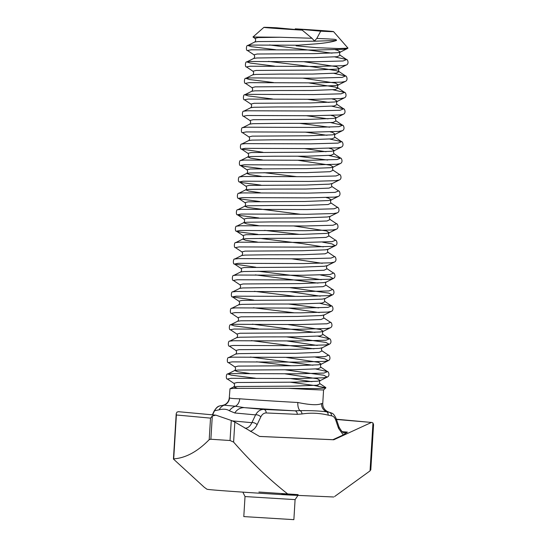 <?xml version="1.0" encoding="UTF-8"?>
<svg xmlns="http://www.w3.org/2000/svg" width="547" height="547" viewBox="0 0 547 547"><rect width="100%" height="100%" fill="white"/><g stroke="black" fill="none" stroke-linecap="round" stroke-linejoin="round"><path stroke-width="0.82" d="M333.54 31.61L348.008 48.15L338.976 48.546L317.281 47.712L296.139 45.845C296.118 45.394 296.836 45.182 298.279 45.21L316.091 43.856C325.718 43.022 332.508 41.887 336.46 40.457C336.904 38.953 331.694 39.281 328.979 38.96L316.809 38.44L320.713 31.172A34.892 0.444 3.5 0 0 333.54 31.61A34.892 0.444 3.5 0 0 295.243 28.834L320.713 31.172M280.016 37.251L252.981 37.005L254.97 38.386L258.157 37.579L280.016 37.251L311.975 38.263L302.197 30.14A34.892 0.444 3.5 0 1 263.9 27.35L252.981 37.005M302.197 30.14L276.734 27.794A34.892 0.444 3.5 0 0 263.9 27.35M293.869 519.65L243.798 516.587L245.022 496.56L295.093 499.623L293.869 519.65M325.868 387.864L323.578 389.888A46.816 0.595 -176.5 0 1 323.578 389.888A46.816 0.595 -176.5 0 1 294.696 388.664A46.816 0.595 -176.5 0 1 288.413 388.308L316.754 388.589L325.868 387.857L314.272 385.485M222.314 405.491L224.106 405.19A8.362 8.314 100.5 0 0 229.535 397.854C230.513 398.394 233.911 398.701 239.716 398.79A46.816 0.595 3.5 0 0 293.862 402.277A46.816 0.595 3.5 0 0 297.835 402.496C310.115 405.019 318.026 405.375 321.568 403.549A8.362 8.15 -89.7 0 0 326.655 411.829L329.301 412.315L327.81 411.679L329.301 412.315A3.344 2.653 -82.8 0 1 331.42 415.809L328.091 415.118C319.489 413.047 310.785 412.664 301.978 413.956A3.344 2.619 -100.2 0 0 300.016 410.64C310.47 410.489 319.352 410.886 326.655 411.829A3.344 2.632 -74.6 0 1 328.091 415.118M288.413 388.308L233.432 388.356L229.979 388.787L229.289 397.778A46.816 0.595 3.5 0 0 229.535 397.854M370.791 469.976L373.567 424.629L372.972 422.981L371.905 422.469L336.473 419.467M231.272 420.452L234.834 422.045L233.61 442.099L230.041 440.513L231.272 420.452L215.839 415.139L212.298 416.021L210.52 418.127L176.387 414.982L176.209 413.696L177.002 412.076L178.459 411.706M234.834 422.045L259.545 436.458L333.786 439.767L371.01 422.646M339.051 427.063C341.759 431.733 343.591 433.614 344.542 432.698L347.386 432.109L343.284 434.94L338.531 428.322A3.344 1.504 -18.7 0 0 339.051 427.063L336.193 418.64C333.314 412.698 332.214 413.47 329.923 412.431M333.786 439.692L333.055 439.624L343.284 434.94M333.786 439.767L333.055 439.624M259.545 436.417L333.048 439.699M233.61 442.099C251.107 462.181 269.582 479.815 289.021 495.001A63.541 0.807 -176.5 0 1 206.957 489.223L204.236 487.254L173.433 459.042L176.209 413.696M230.041 440.513A144.805 1.839 -176.5 0 1 210.875 439.241L209.207 439.651C197.563 451.603 185.727 458.01 173.7 458.878L176.387 414.982M333.738 496.991L333.773 496.984A63.541 0.807 -176.5 0 1 333.738 496.991L289.021 495.001M370.551 469.75L370.046 470.885L372.972 422.981M334.641 496.498L370.046 470.885M338.531 428.322L335.673 419.905C334.702 417.395 333.28 416.028 331.42 415.809M301.978 413.956L297.233 414.339L266.15 412.951C263.928 412.964 262.143 414.284 260.81 416.896A3.344 1.436 -154.5 0 0 255.593 414.893L234.786 412.978L229.378 410.749C226.786 409.088 223.374 408.773 219.135 409.806L214.547 410.776L212.605 414.845M239.716 398.79A8.362 6.489 -85.6 0 1 235.374 406.23L244.495 407.659L263.709 409.429L294.792 410.811L300.016 410.64A8.362 3.911 -86.9 0 1 297.835 402.496M219.135 409.806A11.706 10.222 -104.7 0 1 224.106 405.19L235.374 406.23A11.706 11.015 -55.3 0 0 229.378 410.749M260.81 416.896L257.097 424.691A3.344 1.436 -154.5 0 0 251.88 422.687L255.593 414.893C257.61 411.241 260.317 409.423 263.709 409.429A3.344 2.653 -87.4 0 1 266.15 412.951M234.786 412.978A11.706 10.817 -84.7 0 1 244.495 407.659A55.179 0.697 -176.5 0 0 294.792 410.811A3.344 2.653 -87.4 0 1 297.233 414.339M221.726 405.559C218.738 405.71 216.345 407.453 214.547 410.776A3.344 1.436 25.5 0 0 214.096 411.153L214.096 411.153C217.535 405.669 218.793 406.175 221.72 405.559M335.673 419.905A3.344 1.504 -18.7 0 0 336.193 418.64M316.809 38.44L314.498 41.004L311.975 38.263M232.407 420.896L251.88 422.687C250.15 426.359 247.873 428.219 245.035 428.267M321.568 403.549A46.816 0.595 3.5 0 0 322.751 403.495C322.675 406.756 323.981 409.286 326.668 411.084L327.81 411.679M342.012 431.617L347.386 432.109M212.298 416.021L210.875 439.241M281.835 494.139L298.129 494.638L258.895 492.033M209.207 439.651L210.52 418.127M257.097 424.691C255.401 428.13 253.145 430.366 250.307 431.385M298.279 45.21L251.497 45.08L247.791 45.49L251.415 46.645L275.613 49.709M334.921 56.929L346.627 59.548L343.051 60.984L315.899 61.729L250.499 61.503L246.786 61.92L250.41 63.076L274.608 66.139M333.916 73.353L345.629 75.971L342.046 77.407L314.894 78.153L249.494 77.927L245.781 78.344L249.405 79.5L273.603 82.563M332.911 89.783L344.624 92.402L341.041 93.831L313.896 94.576L248.488 94.358L244.776 94.768L248.4 95.923L272.597 98.986M331.906 106.207L343.619 108.826L340.043 110.262L312.891 111L247.483 110.781L243.771 111.198L250.731 107.711C251.846 106.569 251.921 105.359 250.95 104.087L244.475 99.78L248.194 99.075L313.602 99.301L340.754 98.556L344.289 97.879C347.523 96.621 345.389 91.889 344.624 92.402L338.142 88.094L335.106 89.564L311.578 90.481L278.382 90.515L254.902 90.843L251.729 91.287C252.851 90.139 252.926 88.935 251.955 87.664L245.473 83.356L249.2 82.652L314.607 82.877L341.759 82.132L345.294 81.455C348.528 80.197 346.388 75.465 345.629 75.971L339.147 71.671L336.111 73.141L312.583 74.057L279.387 74.091L255.907 74.413L252.735 74.857C253.856 73.715 253.931 72.512 252.96 71.24L246.478 66.932L250.205 66.228L315.612 66.447L342.764 65.708L346.292 65.025C349.533 63.773 347.393 59.035 346.627 59.548L340.152 55.24L337.116 56.71L313.588 57.633L280.392 57.661L256.912 57.989L253.74 58.433C254.861 57.291 254.936 56.081 253.965 54.809L247.483 50.509L251.21 49.804L316.617 50.023L343.769 49.278L348.008 48.15M330.901 122.631L342.613 125.249L339.037 126.685L311.886 127.43L246.478 127.205L242.765 127.622L249.726 124.135C250.847 122.993 250.916 121.783 249.945 120.518L243.47 116.21L247.189 115.506L312.597 115.725L339.749 114.979L343.284 114.302C346.518 113.044 344.384 108.313 343.619 108.826L337.137 104.518L334.101 105.988L310.573 106.911L277.384 106.939L253.897 107.267L250.731 107.711M329.896 139.054L341.608 141.673L338.032 143.109L310.881 143.854L245.473 143.629L241.767 144.046L248.721 140.558C249.842 139.417 249.911 138.213 248.94 136.941L242.465 132.634L246.191 131.93L311.592 132.155L338.743 131.41L342.278 130.726C345.513 129.475 343.379 124.743 342.613 125.249L336.138 120.942L333.096 122.412L309.568 123.335L276.379 123.362L252.892 123.69L249.726 124.135M328.891 155.485L340.603 158.104L337.027 159.533L309.875 160.278L244.468 160.059L240.762 160.469L247.716 156.989L250.793 158.179L262.43 159.909M297.636 160.23L330.484 165.235L333.314 167.061L330.326 167.71L306.799 168.626L250.123 168.982L246.929 169.789C247.907 171.061 247.832 172.271 246.711 173.413L249.876 172.968L273.363 172.64L306.552 172.613L330.08 171.69L333.123 170.22L339.598 174.527L336.022 175.963L308.87 176.708L243.463 176.483L239.757 176.9L246.711 173.413L249.788 174.602L261.425 176.339M332.118 186.65C331.256 185.536 331.318 184.483 332.309 183.491L329.321 184.134L305.794 185.05L249.117 185.412L245.924 186.219C246.902 187.491 246.827 188.694 245.706 189.836L248.871 189.392L272.358 189.064L305.547 189.036L329.075 188.12L332.118 186.65L338.593 190.951L335.017 192.387L307.865 193.132L242.458 192.906L238.752 193.323L245.706 189.836L248.782 191.026L260.42 192.763M326.32 197.604L328.473 198.089L331.304 199.915L328.316 200.558L304.788 201.481L248.112 201.836L244.919 202.643C245.897 203.915 245.822 205.118 244.7 206.26L247.866 205.822L271.353 205.494L304.542 205.46L328.07 204.544L331.113 203.074L337.588 207.375L334.012 208.81L306.86 209.556L241.453 209.33L237.747 209.747L244.7 206.26L247.777 207.457L300.447 214.26M330.108 219.497C329.246 218.39 329.315 217.337 330.299 216.338L327.311 216.988L303.783 217.904L247.107 218.26L243.914 219.067C244.892 220.338 244.817 221.549 243.695 222.691L246.861 222.246L270.348 221.918L303.537 221.891L327.072 220.967L330.108 219.497L336.583 223.805L333.007 225.241L305.855 225.979L240.448 225.761L236.742 226.171L243.695 222.691L246.772 223.88L258.41 225.617M264.563 230.39L299.223 234.348M293.616 225.932L326.463 230.937L329.294 232.769L326.306 233.412L302.778 234.328L246.102 234.69L242.916 235.49C243.887 236.762 243.812 237.972 242.69 239.114L245.863 238.67L269.343 238.342L302.532 238.314L326.067 237.391L329.103 235.921L335.578 240.229L332.002 241.665L304.85 242.41L239.442 242.184L235.736 242.601L242.69 239.114L245.767 240.304L257.411 242.041M241.685 255.538L244.858 255.093L268.338 254.772L301.527 254.738L325.062 253.822L328.097 252.352L334.573 256.652L330.997 258.088L303.845 258.834L238.437 258.608L234.731 259.025L241.685 255.538C242.806 254.396 242.882 253.193 241.911 251.921L235.429 247.613L239.155 246.909L304.563 247.128L331.714 246.389L335.243 245.706L331.879 243.853L322.655 242.184M240.68 271.968L243.853 271.524L267.333 271.196L300.529 271.162L324.056 270.245L327.092 268.775L333.567 273.083L329.991 274.512L302.84 275.257L237.432 275.038L233.726 275.449L240.68 271.968C241.801 270.82 241.877 269.616 240.906 268.345L234.424 264.037L255.866 267.237M239.675 288.392L242.847 287.948L266.327 287.619L299.524 287.592L323.051 286.669L326.087 285.199L332.562 289.507L328.986 290.942L301.835 291.681L236.434 291.462L232.721 291.872L239.675 288.392C240.796 287.25 240.871 286.04 239.901 284.768L233.419 280.461L237.145 279.756L302.553 279.982L329.704 279.237L333.232 278.56L329.868 276.7L320.645 275.038M319.851 303.312L331.564 305.93L327.981 307.366L300.829 308.111L235.429 307.886L231.716 308.303L238.67 304.816C239.791 303.674 239.866 302.464 238.895 301.192L232.413 296.891L253.856 300.084M330.559 322.354C331.325 321.848 333.458 326.58 330.224 327.838L326.689 328.515L299.537 329.26L234.13 329.034L230.41 329.738C228.762 330.285 229.152 323.988 230.711 324.727L237.665 321.239L240.837 320.795L297.513 320.439L321.041 319.523L324.077 318.053L330.559 322.354L326.976 323.79L299.831 324.535L234.424 324.309L230.711 324.727L234.335 325.882L258.533 328.945M317.841 336.166L329.554 338.784L325.978 340.213L298.826 340.959L233.419 340.74L229.706 341.15L236.666 337.67C237.781 336.521 237.856 335.318 236.885 334.046L230.41 329.738M235.661 354.094L238.827 353.649L262.314 353.321L295.503 353.294L319.031 352.371L322.074 350.901L328.549 355.208L324.973 356.644L297.821 357.382L232.413 357.164L228.701 357.581L235.661 354.094C236.783 352.952 236.851 351.742 235.88 350.47L229.405 346.162L233.125 345.458L298.532 345.683L325.684 344.938L329.219 344.261L325.848 342.401L286.826 336.911M256.522 361.793L291.182 365.752M315.831 369.013L327.544 371.632L323.968 373.068L296.816 373.813L231.408 373.587L227.702 374.004L231.319 375.16L255.517 378.223M290.177 382.182L318.457 386.045M336.46 40.457L314.593 41.21L257.917 41.565L254.745 42.01C255.866 40.868 255.941 39.657 254.97 38.386M269.466 44.936L332.056 53.162M268.461 61.36L313.034 66.884L336.268 70.666L339.147 71.671C338.285 70.556 338.354 69.51 339.345 68.512L336.357 69.154L312.822 70.078L256.146 70.433L252.96 71.24M308.487 82.857L335.263 87.089L338.142 88.094C337.287 86.987 337.349 85.934 338.34 84.935L335.352 85.578L311.817 86.501L255.148 86.857L251.955 87.664M307.482 99.28L329.041 102.439M306.477 115.711L328.036 118.863M305.472 132.135L327.038 135.294M329.328 148.326L331.489 148.811L334.32 150.637L341.273 147.157C344.507 145.899 342.374 141.167 341.608 141.673L335.133 137.372L332.091 138.842L308.563 139.758L275.373 139.793L251.887 140.114L248.721 140.558M304.467 148.558L326.033 151.717M333.123 170.22C332.261 169.112 332.323 168.059 333.314 167.061L340.268 163.58C343.502 162.322 341.369 157.591 340.603 158.104L334.128 153.796L331.085 155.266L307.558 156.182L274.368 156.216L250.882 156.545L247.716 156.989C248.837 155.84 248.906 154.637 247.935 153.365L241.459 149.058L262.902 152.257M255.401 274.888L317.992 283.12M254.396 291.319L295.428 296.385M324.077 318.053C323.222 316.939 323.284 315.892 324.275 314.894L331.229 311.407C334.463 310.156 332.323 305.417 331.564 305.93L325.082 301.623L322.046 303.093L298.518 304.016L265.322 304.043L241.842 304.371L238.67 304.816M253.391 307.742L294.423 312.816M252.386 324.166L314.976 332.398M322.074 350.901C321.212 349.793 321.274 348.74 322.265 347.742L329.219 344.261C332.453 343.003 330.32 338.272 329.554 338.784L323.072 334.477L320.036 335.947L296.508 336.863L263.319 336.897L239.832 337.225L236.666 337.67M251.381 340.59L313.971 348.822M250.376 357.02L312.973 365.246M284.823 369.758L323.838 375.256L327.209 377.109C330.443 375.857 328.309 371.126 327.544 371.632L321.068 367.324L318.026 368.794L294.498 369.717L237.822 370.073L234.656 370.517L237.726 371.707L249.37 373.444M290.402 378.517L311.968 381.676M325.78 387.556L320.063 383.755L317.021 385.225L293.493 386.141L236.817 386.497L233.651 386.941L237.261 388.226M299.893 123.376L329.684 127.212M341.273 147.157L337.738 147.834L310.593 148.579L245.186 148.353L241.459 149.058C239.818 149.605 240.201 143.307 241.767 144.046M297.883 156.23L327.674 160.059M340.268 163.58L336.733 164.257L309.588 165.003L244.181 164.777L240.454 165.488L244.092 166.35L261.897 168.681M339.598 174.527C340.364 174.014 342.497 178.746 339.263 180.004L335.735 180.688L308.583 181.426L243.176 181.207L239.449 181.912L243.087 182.773L260.892 185.105M338.593 190.951C339.359 190.445 341.492 195.176 338.258 196.428L334.73 197.111L307.578 197.857L242.171 197.631L238.444 198.335L242.082 199.204L259.887 201.535M337.588 207.375C338.354 206.869 340.487 211.6 337.253 212.858L333.725 213.535L306.573 214.28L241.165 214.055L237.439 214.759L241.077 215.627L258.881 217.959M336.583 223.805C337.349 223.292 339.489 228.024 336.248 229.282L332.72 229.959L305.568 230.704L240.16 230.485L236.434 231.19L240.071 232.051L257.876 234.383M334.573 256.652C335.338 256.146 337.478 260.878 334.238 262.136L330.709 262.813L303.558 263.558L238.15 263.333L234.424 264.037C232.783 264.584 233.166 258.287 234.731 259.025M289.842 287.633L328.863 293.124L332.227 294.983L328.699 295.66L301.547 296.406L236.14 296.187L232.413 296.891C230.772 297.431 231.162 291.134 232.721 291.872M288.837 304.057L318.634 307.893M331.229 311.407L327.694 312.091L300.542 312.829L235.135 312.611L231.408 313.315C229.767 313.862 230.157 307.558 231.716 308.303M315.619 357.164L324.843 358.825L328.214 360.685L324.679 361.362L297.527 362.107L232.126 361.888L228.4 362.593C226.752 363.133 227.142 356.835 228.701 357.581M284.577 373.765L317.424 378.77L320.255 380.596L327.209 377.109L323.674 377.792L296.529 378.538L231.121 378.312L227.395 379.016C225.754 379.563 226.137 373.259 227.702 374.004L234.656 370.517C235.778 369.375 235.846 368.165 234.875 366.9L228.4 362.593M335.359 49.77L337.52 50.256L340.343 52.088L337.355 52.731L313.828 53.647L257.152 54.009L253.965 54.809M303.66 61.681L336.514 66.686L339.345 68.512L346.292 65.025M302.655 78.105L335.509 83.11L338.34 84.935L345.294 81.455M332.344 99.048L334.504 99.533L337.335 101.359L334.347 102.009L310.812 102.925L254.143 103.28L250.95 104.087M331.338 115.479L333.499 115.957L336.33 117.79L333.342 118.432L309.814 119.349L253.138 119.711L249.945 120.518M330.333 131.902L332.494 132.388L335.325 134.213L332.337 134.856L308.809 135.779L252.133 136.135L248.94 136.941M334.128 153.796C333.267 152.688 333.328 151.635 334.32 150.637L331.332 151.28L307.804 152.203L251.128 152.558L247.935 153.365M263.907 172.647L296.631 176.654M259.887 238.348L302.231 243.586L323.304 246.882M328.097 252.352C327.236 251.237 327.304 250.184 328.289 249.193L325.301 249.835L301.773 250.758L245.097 251.114L241.911 251.921M291.606 258.786L322.299 263.305M327.092 268.775C326.231 267.668 326.299 266.615 327.284 265.616L324.296 266.259L300.768 267.182L244.092 267.538L240.906 268.345M257.883 271.203L300.221 276.433L321.294 279.729M326.087 285.199C325.226 284.091 325.294 283.038 326.279 282.04L323.291 282.69L299.763 283.606L243.087 283.961L239.901 284.768M289.595 291.633L320.289 296.153M325.082 301.623C324.221 300.515 324.289 299.462 325.28 298.471L322.292 299.113L298.758 300.029L242.082 300.392L238.895 301.192M288.59 308.064L319.284 312.583M324.275 314.894L321.287 315.537L297.753 316.46L241.083 316.816L237.89 317.622L231.408 313.315M287.592 324.487L320.439 329.492L323.27 331.318L320.282 331.961L296.748 332.884L240.078 333.239L236.885 334.046M286.587 340.911L317.274 345.43M322.265 347.742L319.277 348.391L295.749 349.307L239.073 349.663L235.88 350.47M285.582 357.335L318.429 362.34L321.26 364.172L318.272 364.815L294.744 365.731L238.068 366.093L234.875 366.9M320.063 383.755C319.202 382.64 319.263 381.594 320.255 380.596L317.267 381.238L293.739 382.162L237.063 382.517L233.87 383.324L227.395 379.016M242.868 492.136L245.022 496.56M323.585 389.881L322.751 403.495M371.7 422.469L336.391 419.221M215.839 415.146L178.281 411.686M295.093 499.623L297.958 495.397M229.289 397.778C228.981 400.951 227.429 403.276 224.639 404.753L222.28 405.498M212.345 414.824L214.096 411.153M247.483 50.509C245.842 51.049 246.225 44.751 247.791 45.49L254.745 42.01M246.478 66.932C244.837 67.479 245.227 61.175 246.786 61.92L253.74 58.433M245.473 83.356C243.832 83.903 244.222 77.606 245.781 78.344L252.735 74.857M244.475 99.78C242.827 100.327 243.217 94.029 244.776 94.768L251.729 91.287M229.979 388.787L233.651 386.941C234.772 385.799 234.841 384.596 233.87 383.324M243.771 111.198C242.212 110.453 241.822 116.75 243.47 116.21M242.765 127.622C241.206 126.877 240.817 133.181 242.465 132.634M240.762 160.469C239.196 159.731 238.813 166.028 240.454 165.488L246.929 169.789M239.757 176.9C238.191 176.155 237.808 182.452 239.449 181.912L245.924 186.219M238.752 193.323C237.186 192.585 236.803 198.882 238.444 198.335L244.919 202.643M237.747 209.747C236.181 209.009 235.798 215.306 237.439 214.759L243.914 219.067M236.742 226.171C235.176 225.432 234.793 231.73 236.434 231.19L242.916 235.49M335.578 240.229C336.343 239.716 338.484 244.454 335.243 245.706L328.289 249.193M235.736 242.601C234.171 241.856 233.788 248.153 235.429 247.613M333.567 273.083C334.333 272.57 336.473 277.302 333.232 278.56L326.279 282.04M233.726 275.449C232.16 274.71 231.778 281.008 233.419 280.461M332.562 289.507C333.328 288.994 335.468 293.725 332.227 294.983L325.28 298.471M229.706 341.15C228.147 340.412 227.757 346.709 229.405 346.162M328.549 355.208C329.315 354.695 331.448 359.427 328.214 360.685L321.26 364.172C320.268 365.164 320.207 366.216 321.068 367.324M340.152 55.24C339.29 54.132 339.359 53.08 340.343 52.088L347.297 48.601M337.137 104.518C336.282 103.41 336.343 102.357 337.335 101.359L344.289 97.879M336.138 120.942C335.277 119.834 335.338 118.781 336.33 117.79L343.284 114.302M335.133 137.372C334.272 136.265 334.333 135.212 335.325 134.213L342.278 130.726M331.113 203.074C330.251 201.966 330.313 200.913 331.304 199.915L338.258 196.428M329.103 235.921C328.241 234.813 328.309 233.76 329.294 232.769L336.248 229.282M237.665 321.239C238.786 320.098 238.861 318.894 237.89 317.622M323.072 334.477C322.217 333.369 322.279 332.316 323.27 331.318L330.224 327.838M332.309 183.491L339.263 180.004M330.299 216.338L337.253 212.858M327.284 265.616L334.238 262.136"/></g></svg>
